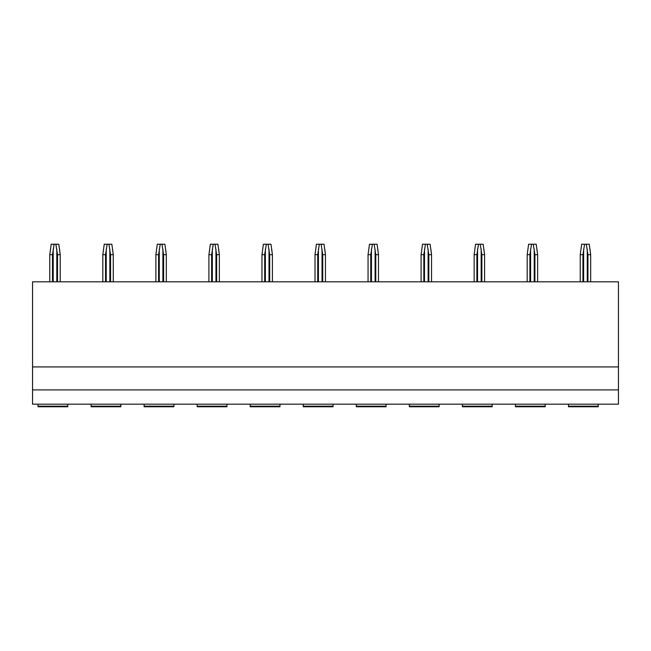 <?xml version="1.0" encoding="UTF-8"?>
<svg xmlns="http://www.w3.org/2000/svg" width="651" height="651" viewBox="0 0 651 651"><rect width="100%" height="100%" fill="white"/><g stroke="black" fill="none" stroke-linecap="round" stroke-linejoin="round"><path stroke-width="0.98" d="M32.55 281.826L32.55 404.181L618.45 404.181L618.45 281.826L32.55 281.826M568.486 404.181L568.486 406.769L598.245 406.769L598.245 404.181M515.437 404.181L515.437 406.769L545.196 406.769L545.196 404.181M462.397 404.181L462.397 406.769L492.156 406.769L492.156 404.181M409.349 404.181L409.349 406.769L439.108 406.769L439.108 404.181M356.3 404.181L356.3 406.769L386.067 406.769L386.067 404.181M303.26 404.181L303.26 406.769L333.019 406.769L333.019 404.181M250.212 404.181L250.212 406.769L279.971 406.769L279.971 404.181M197.172 404.181L197.172 406.769L226.93 406.769L226.93 404.181M144.123 404.181L144.123 406.769L173.882 406.769L173.882 404.181M91.075 404.181L91.075 406.769L120.834 406.769L120.834 404.181M38.035 404.181L38.035 406.769L67.794 406.769L67.794 404.181M32.55 389.9L618.45 389.9M32.55 366.928L618.45 366.928M49.777 281.826L49.777 254.671L51.209 244.231L58.793 244.231L60.218 254.671L59.526 249.081M54.131 244.231L52.495 254.671L49.777 254.671M57.508 281.826L57.508 254.671L55.864 244.231M57.508 254.671L60.218 254.671L60.218 281.826M52.495 281.826L52.495 254.671M102.825 281.826L102.825 254.671L104.25 244.231L111.842 244.231L113.266 254.671L112.566 249.081M107.179 244.231L105.535 254.671L102.825 254.671M110.556 281.826L110.556 254.671L108.912 244.231M110.556 254.671L113.266 254.671L113.266 281.826M105.535 281.826L105.535 254.671M155.874 281.826L155.874 254.671L157.298 244.231L164.882 244.231L166.314 254.671L165.614 249.081M160.227 244.231L158.584 254.671L155.874 254.671M163.596 281.826L163.596 254.671L161.961 244.231M163.596 254.671L166.314 254.671L166.314 281.826M158.584 281.826L158.584 254.671M208.914 281.826L208.914 254.671L210.346 244.231L217.93 244.231L219.354 254.671L218.655 249.081M213.268 244.231L211.632 254.671L208.914 254.671M216.645 281.826L216.645 254.671L215.001 244.231M216.645 254.671L219.354 254.671L219.354 281.826M211.632 281.826L211.632 254.671M261.962 281.826L261.962 254.671L263.386 244.231L270.971 244.231L272.403 254.671L271.703 249.081M266.316 244.231L264.672 254.671L261.962 254.671M269.693 281.826L269.693 254.671L268.049 244.231M269.693 254.671L272.403 254.671L272.403 281.826M264.672 281.826L264.672 254.671M315.003 281.826L315.003 254.671L316.435 244.231L324.019 244.231L325.451 254.671L324.751 249.081M319.356 244.231L317.721 254.671L315.003 254.671M322.733 281.826L322.733 254.671L321.098 244.231M322.733 254.671L325.451 254.671L325.451 281.826M317.721 281.826L317.721 254.671M368.051 281.826L368.051 254.671L369.483 244.231L377.067 244.231L378.491 254.671L377.792 249.081M372.405 244.231L370.761 254.671L368.051 254.671M375.782 281.826L375.782 254.671L374.138 244.231M375.782 254.671L378.491 254.671L378.491 281.826M370.761 281.826L370.761 254.671M421.099 281.826L421.099 254.671L422.523 244.231L430.108 244.231L431.54 254.671L430.84 249.081M425.453 244.231L423.809 254.671L421.099 254.671M428.822 281.826L428.822 254.671L427.186 244.231M428.822 254.671L431.54 254.671L431.54 281.826M423.809 281.826L423.809 254.671M474.14 281.826L474.14 254.671L475.572 244.231L483.156 244.231L484.58 254.671L483.88 249.081M478.493 244.231L476.857 254.671L474.14 254.671M481.87 281.826L481.87 254.671L480.226 244.231M481.87 254.671L484.58 254.671L484.58 281.826M476.857 281.826L476.857 254.671M527.188 281.826L527.188 254.671L528.612 244.231L536.204 244.231L537.628 254.671L536.929 249.081M531.542 244.231L529.898 254.671L527.188 254.671M534.919 281.826L534.919 254.671L533.275 244.231M534.919 254.671L537.628 254.671L537.628 281.826M529.898 281.826L529.898 254.671M580.236 281.826L580.236 254.671L581.66 244.231L589.245 244.231L590.677 254.671L589.977 249.081M584.59 244.231L582.946 254.671L580.236 254.671M587.959 281.826L587.959 254.671L586.323 244.231M587.959 254.671L590.677 254.671L590.677 281.826M582.946 281.826L582.946 254.671M568.486 406.159L598.245 406.159M515.437 406.159L545.196 406.159M462.397 406.159L492.156 406.159M409.349 406.159L439.108 406.159M356.3 406.159L386.067 406.159M303.26 406.159L333.019 406.159M250.212 406.159L279.971 406.159M197.172 406.159L226.93 406.159M144.123 406.159L173.882 406.159M91.075 406.159L120.834 406.159M38.035 406.159L67.794 406.159M56.808 281.826L56.808 249.081M53.195 281.826L53.195 249.081M109.856 281.826L109.856 249.081M106.235 281.826L106.235 249.081M162.896 281.826L162.896 249.081M159.283 281.826L159.283 249.081M215.945 281.826L215.945 249.081M212.324 281.826L212.324 249.081M268.993 281.826L268.993 249.081M265.372 281.826L265.372 249.081M322.033 281.826L322.033 249.081M318.42 281.826L318.42 249.081M375.082 281.826L375.082 249.081M371.461 281.826L371.461 249.081M428.122 281.826L428.122 249.081M424.509 281.826L424.509 249.081M481.17 281.826L481.17 249.081M477.557 281.826L477.557 249.081M534.219 281.826L534.219 249.081M530.598 281.826L530.598 249.081M587.259 281.826L587.259 249.081M583.646 281.826L583.646 249.081"/></g></svg>
